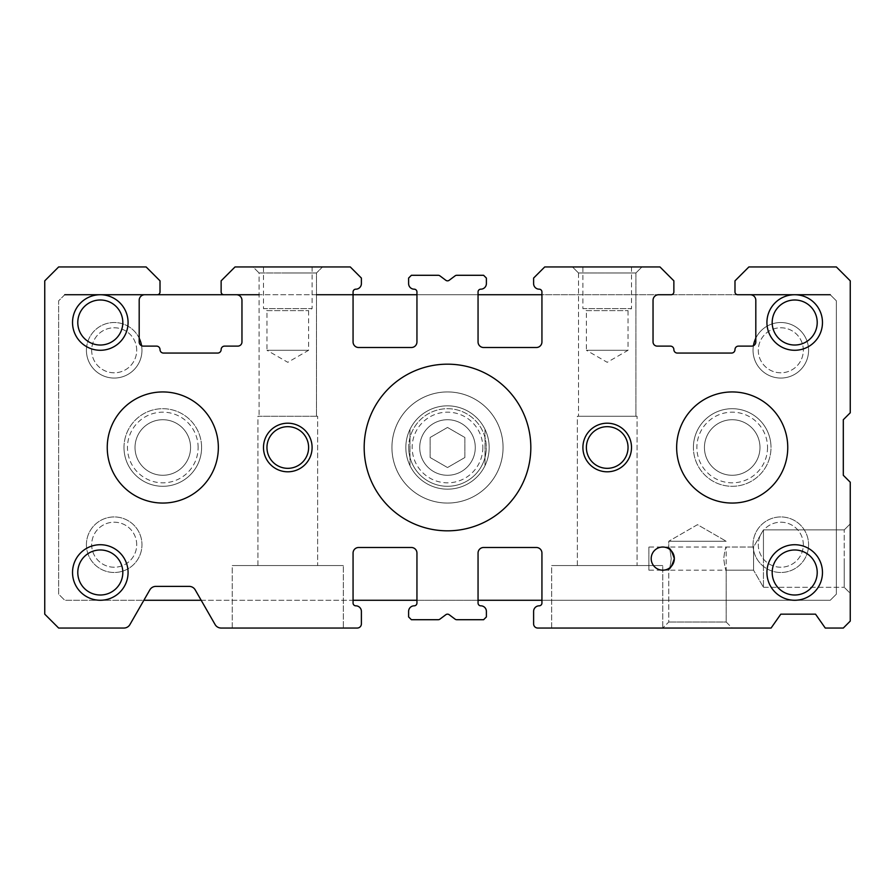 <?xml version="1.0" encoding="UTF-8"?>
<svg xmlns="http://www.w3.org/2000/svg" width="895" height="895" viewBox="0 0 895 895"><rect width="100%" height="100%" fill="white"/><g stroke="black" fill="none" stroke-linecap="round" stroke-linejoin="round"><path stroke-width="0.67" stroke-dasharray="4.47 3.36" d="M391.932 447.5A55.568 55.568 0 0 1 447.5 391.932A55.568 55.568 0 0 1 503.068 447.5A55.568 55.568 0 0 1 447.5 503.068A55.568 55.568 0 0 1 391.932 447.5A55.568 55.568 0 0 1 447.5 391.932A55.568 55.568 0 0 1 503.068 447.5A55.568 55.568 0 0 1 447.5 503.068A55.568 55.568 0 0 1 391.932 447.5A55.557 55.557 0 0 1 447.5 391.943A55.557 55.557 0 0 1 503.057 447.5A55.557 55.557 0 0 0 447.5 391.943A55.557 55.557 0 0 0 391.943 447.5A55.557 55.557 0 0 1 447.5 391.943A55.557 55.557 0 0 1 503.057 447.5A55.557 55.557 0 0 1 447.5 503.057A55.557 55.557 0 0 1 391.943 447.5A55.557 55.557 0 0 1 447.5 391.943A55.557 55.557 0 0 1 503.057 447.5A55.557 55.557 0 0 1 447.5 503.057A55.557 55.557 0 0 1 391.943 447.5A55.557 55.557 0 0 0 447.5 503.057A55.557 55.557 0 0 0 503.057 447.5A55.557 55.557 0 0 1 447.5 503.057A55.557 55.557 0 0 1 391.943 447.5M676.654 447.5A55.557 55.557 0 0 1 732.199 391.943A55.557 55.557 0 0 1 787.757 447.5A55.557 55.557 0 0 1 732.199 503.057A55.557 55.557 0 0 1 676.654 447.5A55.557 55.557 0 0 1 732.199 391.943A55.557 55.557 0 0 1 787.757 447.5A55.557 55.557 0 0 0 732.199 391.943A55.557 55.557 0 0 0 676.654 447.5A55.557 55.557 0 0 1 732.199 391.943A55.557 55.557 0 0 1 787.757 447.5A55.557 55.557 0 0 1 732.199 503.057A55.557 55.557 0 0 1 676.654 447.5A55.557 55.557 0 0 1 732.199 391.943A55.557 55.557 0 0 1 787.757 447.5A55.557 55.557 0 0 1 732.199 503.057A55.557 55.557 0 0 1 676.654 447.5A55.557 55.557 0 0 0 732.199 503.057A55.557 55.557 0 0 0 787.757 447.5A55.557 55.557 0 0 1 732.199 503.057A55.557 55.557 0 0 1 676.654 447.5A55.557 55.557 0 0 0 732.199 503.057A55.557 55.557 0 0 0 787.757 447.5A55.557 55.557 0 0 0 732.199 391.943A55.557 55.557 0 0 0 676.654 447.5A55.557 55.557 0 0 0 732.199 503.057A55.557 55.557 0 0 0 787.757 447.5A55.557 55.557 0 0 0 732.199 391.943A55.557 55.557 0 0 0 676.654 447.5M107.243 447.5A55.557 55.557 0 0 1 162.8 391.943A55.557 55.557 0 0 1 218.346 447.5A55.557 55.557 0 0 1 162.8 503.057A55.557 55.557 0 0 1 107.243 447.5A55.557 55.557 0 0 1 162.8 391.943A55.557 55.557 0 0 1 218.346 447.5A55.557 55.557 0 0 0 162.8 391.943A55.557 55.557 0 0 0 107.243 447.5A55.557 55.557 0 0 1 162.8 391.943A55.557 55.557 0 0 1 218.346 447.5A55.557 55.557 0 0 1 162.8 503.057A55.557 55.557 0 0 1 107.243 447.5A55.557 55.557 0 0 1 162.8 391.943A55.557 55.557 0 0 1 218.346 447.5A55.557 55.557 0 0 1 162.8 503.057A55.557 55.557 0 0 1 107.243 447.5A55.557 55.557 0 0 0 162.8 503.057A55.557 55.557 0 0 0 218.346 447.5A55.557 55.557 0 0 1 162.8 503.057A55.557 55.557 0 0 1 107.243 447.5A55.557 55.557 0 0 1 162.8 391.943A55.557 55.557 0 0 1 218.346 447.5A55.557 55.557 0 0 0 162.8 391.943A55.557 55.557 0 0 0 107.243 447.5A55.557 55.557 0 0 0 162.8 503.057A55.557 55.557 0 0 0 218.346 447.5A55.557 55.557 0 0 1 162.8 503.057A55.557 55.557 0 0 1 107.243 447.5M631.512 447.5A24.299 24.299 0 0 0 607.213 423.201A24.299 24.299 0 0 0 582.902 447.5A24.299 24.299 0 0 0 607.213 471.799A24.299 24.299 0 0 0 631.512 447.5A24.299 24.299 0 0 1 607.213 471.799A24.299 24.299 0 0 1 582.902 447.5A24.299 24.299 0 0 1 607.213 423.201A24.299 24.299 0 0 1 631.512 447.5A24.299 24.299 0 0 1 607.213 471.799A24.299 24.299 0 0 1 582.902 447.5A24.299 24.299 0 0 1 607.213 423.201A24.299 24.299 0 0 1 631.512 447.5M312.098 447.5A24.299 24.299 0 0 0 287.787 423.201A24.299 24.299 0 0 0 263.488 447.5A24.299 24.299 0 0 0 287.787 471.799A24.299 24.299 0 0 0 312.098 447.5A24.299 24.299 0 0 1 287.787 471.799A24.299 24.299 0 0 1 263.488 447.5A24.299 24.299 0 0 1 287.787 423.201A24.299 24.299 0 0 1 312.098 447.5A24.299 24.299 0 0 1 287.787 471.799A24.299 24.299 0 0 1 263.488 447.5A24.299 24.299 0 0 1 287.787 423.201A24.299 24.299 0 0 1 312.098 447.5M674.338 558.603C673.599 565.584 669.74 569.444 662.759 570.182C669.74 569.444 673.599 565.584 674.338 558.603C673.599 551.622 669.74 547.762 662.759 547.035C669.74 547.762 673.599 551.622 674.338 558.603A11.568 11.568 0 0 0 662.759 547.035A11.568 11.568 0 0 0 651.191 558.603A11.568 11.568 0 0 0 662.759 570.182A11.568 11.568 0 0 0 674.338 558.603C671.798 551.018 669.941 547.718 668.778 548.713L668.778 541.24L726.192 541.24L668.778 541.24L726.192 541.24L668.778 541.24L668.778 547.035C669.561 547.706 670.377 551.566 671.216 558.603C670.366 551.566 669.561 547.706 668.778 547.035L648.875 547.035L648.875 558.603L648.875 547.035M530.824 447.5A83.325 83.325 0 0 0 447.5 364.175A83.325 83.325 0 0 0 364.175 447.5A83.347 83.347 0 0 1 447.5 364.153A83.347 83.347 0 0 1 530.847 447.5A83.347 83.347 0 0 1 447.5 530.847A83.347 83.347 0 0 1 364.153 447.5A83.347 83.347 0 0 1 447.5 364.153A83.347 83.347 0 0 1 530.847 447.5A83.347 83.347 0 0 1 447.5 530.847A83.347 83.347 0 0 1 364.153 447.5A83.325 83.325 0 0 0 447.5 530.824A83.325 83.325 0 0 0 530.824 447.5A83.325 83.325 0 0 0 447.5 364.175A83.325 83.325 0 0 0 364.175 447.5A83.325 83.325 0 0 0 447.5 530.824A83.325 83.325 0 0 0 530.824 447.5A83.325 83.325 0 0 0 447.5 364.175A83.325 83.325 0 0 0 364.175 447.5A83.325 83.325 0 0 0 447.5 530.824A83.325 83.325 0 0 0 530.824 447.5M662.759 547.035L753.556 547.035L753.556 558.603L753.556 547.035L753.556 558.603L753.556 547.035L763.446 529.896L763.446 558.603L763.446 529.896L763.446 558.603L763.446 529.896L844.231 529.896L850.25 523.888L850.25 593.318L850.25 558.603L850.25 593.318L844.231 587.31L844.231 529.896L844.231 587.31L844.231 558.603L844.231 587.31L850.25 593.318M551.656 628.044L551.656 565.55L662.759 565.55L551.656 565.55L662.759 565.55L551.656 565.55L551.656 628.044L662.759 628.044L662.759 565.55L662.759 628.044L551.656 628.044M662.759 570.182L753.556 570.182L753.556 558.603L753.556 570.182L753.556 558.603L753.556 570.182L726.192 570.182L726.192 622.025L668.778 622.025L726.192 622.025L668.778 622.025L726.192 622.025L732.199 628.044L662.759 628.044L732.199 628.044L662.759 628.044L732.199 628.044L726.192 622.025L726.192 547.035C725.409 547.706 724.592 551.566 723.753 558.603C724.592 565.64 725.409 569.5 726.192 570.182C725.409 569.5 724.592 565.64 723.753 558.603C724.592 551.566 725.409 547.706 726.192 547.035L753.556 547.035L763.446 529.896L844.231 529.896L850.25 523.888M648.875 570.182L648.875 558.603L648.875 570.182L668.778 570.182C669.561 569.5 670.377 565.64 671.216 558.603C670.366 565.64 669.561 569.5 668.778 570.182L668.778 622.025L662.759 628.044L668.778 622.025L668.778 568.493M232.241 628.044L232.241 565.55L343.344 565.55L232.241 565.55L343.344 565.55L232.241 565.55L232.241 628.044L343.344 628.044L343.344 565.55L343.344 628.044L232.241 628.044M259.08 272.975L253.072 266.956L322.513 266.956L253.072 266.956L287.787 266.956L253.072 266.956L259.08 272.975L316.494 272.975L322.513 266.956L287.787 266.956L322.513 266.956L316.494 272.975L259.08 272.975L259.08 416.253L259.08 272.975M312.098 266.956L312.098 308.618L263.488 308.618L266.956 310.621L308.618 310.621L266.956 310.621L266.956 350.281L308.618 350.281L266.956 350.281L287.787 362.307L308.618 350.281L308.618 310.621L312.098 308.618L263.488 308.618L263.488 266.956L312.098 266.956L263.488 266.956M607.213 266.956L572.487 266.956L607.213 266.956M578.506 272.975L572.487 266.956L578.506 272.975L635.92 272.975L641.928 266.956L635.92 272.975L578.506 272.975L578.506 416.253L578.506 272.975M631.512 266.956L631.512 308.618L582.902 308.618L586.382 310.621L628.044 310.621L586.382 310.621L586.382 350.281L628.044 350.281L586.382 350.281L607.213 362.307L628.044 350.281L628.044 310.621L631.512 308.618L582.902 308.618L582.902 266.956L631.512 266.956L582.902 266.956M817.213 572.487A22.509 22.509 0 0 0 794.693 549.977A22.509 22.509 0 0 0 772.184 572.487A22.509 22.509 0 0 0 794.693 595.007A22.509 22.509 0 0 0 817.213 572.487M122.816 322.513A22.509 22.509 0 0 0 100.307 299.993A22.509 22.509 0 0 0 77.787 322.513A22.509 22.509 0 0 0 100.307 345.022A22.509 22.509 0 0 0 122.816 322.513M817.213 322.513A22.509 22.509 0 0 0 794.693 299.993A22.509 22.509 0 0 0 772.184 322.513A22.509 22.509 0 0 0 794.693 345.022A22.509 22.509 0 0 0 817.213 322.513M122.816 572.487A22.509 22.509 0 0 0 100.307 549.977A22.509 22.509 0 0 0 77.787 572.487A22.509 22.509 0 0 0 100.307 595.007A22.509 22.509 0 0 0 122.816 572.487M316.494 416.253L316.494 272.975L287.787 272.975L316.494 272.975L316.494 416.253L259.08 416.253L316.494 416.253M635.92 272.975L607.213 272.975L635.92 272.975L635.92 416.253L578.506 416.253L635.92 416.253L635.92 272.975M635.92 416.253L578.506 416.253L635.92 416.253M628.044 447.5A20.831 20.831 0 0 0 607.213 426.669A20.831 20.831 0 0 0 586.382 447.5A20.831 20.831 0 0 0 607.213 468.331A20.831 20.831 0 0 0 628.044 447.5A20.831 20.831 0 0 1 607.213 468.331A20.831 20.831 0 0 1 586.382 447.5A20.831 20.831 0 0 1 607.213 426.669A20.831 20.831 0 0 1 628.044 447.5A20.831 20.831 0 0 1 607.213 468.331A20.831 20.831 0 0 1 586.382 447.5A20.831 20.831 0 0 1 607.213 426.669A20.831 20.831 0 0 1 628.044 447.5M308.618 447.5A20.831 20.831 0 0 0 287.787 426.669A20.831 20.831 0 0 0 266.956 447.5A20.831 20.831 0 0 0 287.787 468.331A20.831 20.831 0 0 0 308.618 447.5A20.831 20.831 0 0 1 287.787 468.331A20.831 20.831 0 0 1 266.956 447.5A20.831 20.831 0 0 1 287.787 426.669A20.831 20.831 0 0 1 308.618 447.5A20.831 20.831 0 0 1 287.787 468.331A20.831 20.831 0 0 1 266.956 447.5A20.831 20.831 0 0 1 287.787 426.669A20.831 20.831 0 0 1 308.618 447.5M697.485 524.671L668.778 541.24L697.485 524.671L726.192 541.24L697.485 524.671M577.353 565.55L577.353 416.253L637.072 416.253L577.353 416.253L637.072 416.253L577.353 416.253L577.353 565.55L637.072 565.55L637.072 416.253L637.072 565.55L577.353 565.55M257.928 565.55L257.928 416.253L317.647 416.253L257.928 416.253L317.647 416.253L257.928 416.253L257.928 565.55L317.647 565.55L317.647 416.253L317.647 565.55L257.928 565.55M44.75 280.84L44.75 614.16L58.634 628.044L123.913 628.044A6.947 6.947 0 0 0 129.932 624.553L149.834 589.872A6.947 6.947 0 0 1 155.853 586.382L189.181 586.382A6.947 6.947 0 0 1 195.211 589.872L215.102 624.553A6.947 6.947 0 0 0 221.132 628.044L357.228 628.044A4.162 4.162 0 0 0 361.39 623.882L361.39 611.375A5.56 5.56 0 0 0 355.841 605.825A2.774 2.774 0 0 1 353.066 603.04L353.066 553.043A5.56 5.56 0 0 1 358.615 547.494L411.387 547.494A5.56 5.56 0 0 1 416.947 553.043L416.947 603.04A2.774 2.774 0 0 1 414.172 605.825A5.56 5.56 0 0 0 408.612 611.375L408.612 616.935L411.387 619.709L438.237 619.709A2.774 2.774 0 0 0 439.904 619.15L445.833 614.708A2.774 2.774 0 0 1 449.167 614.708L455.096 619.15A2.774 2.774 0 0 0 456.763 619.709L483.613 619.709L486.388 616.935L486.388 611.375A5.56 5.56 0 0 0 480.828 605.825A2.774 2.774 0 0 1 478.053 603.04L478.053 553.043A5.56 5.56 0 0 1 483.613 547.494L536.385 547.494A5.56 5.56 0 0 1 541.934 553.043L541.934 603.04A2.774 2.774 0 0 1 539.159 605.825A5.56 5.56 0 0 0 533.61 611.375L533.61 623.882A4.162 4.162 0 0 0 537.772 628.044L771.087 628.044L780.809 614.16L815.535 614.16L825.257 628.044L843.303 628.044L850.25 621.096L850.25 482.215L843.303 475.279L843.303 419.721L850.25 412.785L850.25 280.84L836.366 266.956L748.869 266.956L734.985 280.84L734.985 291.96A2.774 2.774 0 0 0 737.76 294.735L750.256 294.735A5.56 5.56 0 0 1 755.816 300.284L755.816 341.957A4.162 4.162 0 0 1 751.643 346.119L738.453 346.119A3.468 3.468 0 0 0 734.985 349.587A3.468 3.468 0 0 1 731.506 353.066L677.347 353.066A3.468 3.468 0 0 1 673.868 349.587A3.468 3.468 0 0 0 670.4 346.119L657.21 346.119A4.162 4.162 0 0 1 653.037 341.957L653.037 300.284A5.56 5.56 0 0 1 658.597 294.735L671.093 294.735A2.774 2.774 0 0 0 673.868 291.96L673.868 280.84L659.984 266.956L544.719 266.956L533.61 278.065L533.61 283.625A5.56 5.56 0 0 0 539.159 289.175A2.774 2.774 0 0 1 541.934 291.96L541.934 341.957A5.56 5.56 0 0 1 536.385 347.506L483.613 347.506A5.56 5.56 0 0 1 478.053 341.957L478.053 291.96A2.774 2.774 0 0 1 480.828 289.175A5.56 5.56 0 0 0 486.388 283.625L486.388 278.065L483.613 275.291L456.763 275.291A2.774 2.774 0 0 0 455.096 275.85L449.167 280.292A2.774 2.774 0 0 1 445.833 280.292L439.904 275.85A2.774 2.774 0 0 0 438.237 275.291L411.387 275.291L408.612 278.065L408.612 283.625A5.56 5.56 0 0 0 414.172 289.175A2.774 2.774 0 0 1 416.947 291.96L416.947 341.957A5.56 5.56 0 0 1 411.387 347.506L358.615 347.506A5.56 5.56 0 0 1 353.066 341.957L353.066 291.96A2.774 2.774 0 0 1 355.841 289.175A5.56 5.56 0 0 0 361.39 283.625L361.39 278.065L350.281 266.956L235.016 266.956L221.132 280.84L221.132 291.96A2.774 2.774 0 0 0 223.907 294.735L236.403 294.735A5.56 5.56 0 0 1 241.963 300.284L241.963 341.957A4.162 4.162 0 0 1 237.79 346.119L224.6 346.119A3.468 3.468 0 0 0 221.132 349.587A3.468 3.468 0 0 1 217.653 353.066L163.494 353.066A3.468 3.468 0 0 1 160.015 349.587A3.468 3.468 0 0 0 156.547 346.119L143.357 346.119A4.162 4.162 0 0 1 139.184 341.957L139.184 300.284A5.56 5.56 0 0 1 144.744 294.735L157.24 294.735A2.774 2.774 0 0 0 160.015 291.96L160.015 280.84L146.131 266.956L58.634 266.956L44.75 280.84M763.446 558.603L763.446 587.31L763.446 558.603M123.991 447.5A38.798 38.798 0 0 1 162.8 408.702A38.798 38.798 0 0 1 201.599 447.5A38.798 38.798 0 0 1 162.8 486.298A38.798 38.798 0 0 1 123.991 447.5A38.798 38.798 0 0 1 162.8 408.702A38.798 38.798 0 0 1 201.599 447.5A38.798 38.798 0 0 1 162.8 486.298A38.798 38.798 0 0 1 123.991 447.5A38.798 38.798 0 0 1 162.8 408.702A38.798 38.798 0 0 1 201.599 447.5A38.798 38.798 0 0 0 162.8 408.702A38.798 38.798 0 0 0 123.991 447.5A38.798 38.798 0 0 0 162.8 486.298A38.798 38.798 0 0 0 201.599 447.5A38.798 38.798 0 0 1 162.8 486.298A38.798 38.798 0 0 1 123.991 447.5M693.401 447.5A38.798 38.798 0 0 1 732.199 408.702A38.798 38.798 0 0 1 771.009 447.5A38.798 38.798 0 0 1 732.199 486.298A38.798 38.798 0 0 1 693.401 447.5A38.798 38.798 0 0 1 732.199 408.702A38.798 38.798 0 0 1 771.009 447.5A38.798 38.798 0 0 1 732.199 486.298A38.798 38.798 0 0 1 693.401 447.5A38.798 38.798 0 0 0 732.199 486.298A38.798 38.798 0 0 0 771.009 447.5A38.798 38.798 0 0 1 732.199 486.298A38.798 38.798 0 0 1 693.401 447.5A38.798 38.798 0 0 1 732.199 408.702A38.798 38.798 0 0 1 771.009 447.5A38.798 38.798 0 0 0 732.199 408.702A38.798 38.798 0 0 0 693.401 447.5M753.031 544.719A27.779 27.779 0 0 1 780.809 516.941A27.779 27.779 0 0 1 808.588 544.719A27.779 27.779 0 0 1 780.809 572.487A27.779 27.779 0 0 1 753.031 544.719A27.779 27.779 0 0 1 780.809 516.941A27.779 27.779 0 0 1 808.588 544.719A27.779 27.779 0 0 1 780.809 572.487A27.779 27.779 0 0 1 753.031 544.719M803.318 544.719A22.509 22.509 0 0 0 780.809 522.199A22.509 22.509 0 0 0 758.3 544.719A22.509 22.509 0 0 0 780.809 567.229A22.509 22.509 0 0 0 803.318 544.719A22.509 22.509 0 0 0 780.809 522.199A22.509 22.509 0 0 0 758.3 544.719A22.509 22.509 0 0 0 780.809 567.229A22.509 22.509 0 0 0 803.318 544.719M141.589 345.727A27.779 27.779 0 0 1 114.191 378.059A27.779 27.779 0 0 1 107.982 323.207A27.779 27.779 0 0 1 139.184 338.176M136.7 350.281A22.509 22.509 0 0 0 114.191 327.771A22.509 22.509 0 0 0 91.682 350.281A22.509 22.509 0 0 0 114.191 372.801A22.509 22.509 0 0 0 136.7 350.281A22.509 22.509 0 0 0 114.191 327.771A22.509 22.509 0 0 0 91.682 350.281A22.509 22.509 0 0 0 114.191 372.801A22.509 22.509 0 0 0 136.7 350.281M755.816 338.176A27.779 27.779 0 0 1 808.588 350.281A27.779 27.779 0 0 1 780.809 378.059A27.779 27.779 0 0 1 753.411 345.727M803.318 350.281A22.509 22.509 0 0 0 780.809 327.771A22.509 22.509 0 0 0 758.3 350.281A22.509 22.509 0 0 0 780.809 372.801A22.509 22.509 0 0 0 803.318 350.281A22.509 22.509 0 0 0 780.809 327.771A22.509 22.509 0 0 0 758.3 350.281A22.509 22.509 0 0 0 780.809 372.801A22.509 22.509 0 0 0 803.318 350.281M86.412 544.719A27.779 27.779 0 0 1 114.191 516.941A27.779 27.779 0 0 1 141.969 544.719A27.779 27.779 0 0 1 114.191 572.487A27.779 27.779 0 0 1 86.412 544.719A27.779 27.779 0 0 1 114.191 516.941A27.779 27.779 0 0 1 141.969 544.719A27.779 27.779 0 0 1 114.191 572.487A27.779 27.779 0 0 1 86.412 544.719M136.7 544.719A22.509 22.509 0 0 0 114.191 522.199A22.509 22.509 0 0 0 91.682 544.719A22.509 22.509 0 0 0 114.191 567.229A22.509 22.509 0 0 0 136.7 544.719A22.509 22.509 0 0 0 114.191 522.199A22.509 22.509 0 0 0 91.682 544.719A22.509 22.509 0 0 0 114.191 567.229A22.509 22.509 0 0 0 136.7 544.719M86.412 350.281A27.779 27.779 0 0 1 114.191 322.513A27.779 27.779 0 0 1 141.969 350.281A27.779 27.779 0 0 1 114.191 378.059A27.779 27.779 0 0 1 86.412 350.281M753.031 350.281A27.779 27.779 0 0 1 780.809 322.513A27.779 27.779 0 0 1 808.588 350.281A27.779 27.779 0 0 1 780.809 378.059A27.779 27.779 0 0 1 753.031 350.281M190.568 447.5A27.779 27.779 0 0 0 162.8 419.721A27.779 27.779 0 0 0 135.022 447.5A27.779 27.779 0 0 0 162.8 475.279A27.779 27.779 0 0 0 190.568 447.5A27.779 27.779 0 0 0 162.8 419.721A27.779 27.779 0 0 0 135.022 447.5A27.779 27.779 0 0 0 162.8 475.279A27.779 27.779 0 0 0 190.568 447.5A27.779 27.779 0 0 0 162.8 419.721A27.779 27.779 0 0 0 135.022 447.5A27.779 27.779 0 0 0 162.8 475.279A27.779 27.779 0 0 0 190.568 447.5A27.779 27.779 0 0 0 162.8 419.721A27.779 27.779 0 0 0 135.022 447.5A27.779 27.779 0 0 0 162.8 475.279A27.779 27.779 0 0 0 190.568 447.5M759.978 447.5A27.779 27.779 0 0 0 732.199 419.721A27.779 27.779 0 0 0 704.432 447.5A27.779 27.779 0 0 0 732.199 475.279A27.779 27.779 0 0 0 759.978 447.5A27.779 27.779 0 0 0 732.199 419.721A27.779 27.779 0 0 0 704.432 447.5A27.779 27.779 0 0 0 732.199 475.279A27.779 27.779 0 0 0 759.978 447.5A27.779 27.779 0 0 1 732.199 475.279A27.779 27.779 0 0 1 704.432 447.5A27.779 27.779 0 0 1 732.199 419.721A27.779 27.779 0 0 1 759.978 447.5A27.779 27.779 0 0 1 732.199 475.279A27.779 27.779 0 0 1 704.432 447.5A27.779 27.779 0 0 1 732.199 419.721A27.779 27.779 0 0 1 759.978 447.5M475.279 447.5A27.779 27.779 0 0 0 447.5 419.721A27.779 27.779 0 0 0 419.721 447.5A27.779 27.779 0 0 0 447.5 475.279A27.779 27.779 0 0 0 475.279 447.5A27.779 27.779 0 0 0 447.5 419.721A27.779 27.779 0 0 0 419.721 447.5A27.779 27.779 0 0 0 447.5 475.279A27.779 27.779 0 0 0 475.279 447.5A27.779 27.779 0 0 1 447.5 475.279A27.779 27.779 0 0 1 419.721 447.5A27.779 27.779 0 0 1 447.5 419.721A27.779 27.779 0 0 1 475.279 447.5A27.779 27.779 0 0 1 447.5 475.279A27.779 27.779 0 0 1 419.721 447.5A27.779 27.779 0 0 1 447.5 419.721A27.779 27.779 0 0 1 475.279 447.5M541.934 600.265L830.247 600.265L836.366 594.157L836.366 300.843L830.247 294.735L64.753 294.735L58.634 300.843L58.634 594.157L64.753 600.265L143.86 600.265M737.76 294.735L541.934 294.735M478.053 294.735L416.947 294.735M316.494 294.735L259.08 294.735M201.174 600.265L353.066 600.265M416.947 600.265L478.053 600.265M64.753 294.735L58.634 300.843L58.634 594.157L64.753 600.265L830.247 600.265L836.366 594.157L836.366 300.843L830.247 294.735M482.83 447.5A35.33 35.33 0 0 1 447.5 482.83A35.33 35.33 0 0 1 412.17 447.5A35.33 35.33 0 0 1 447.5 412.17A35.33 35.33 0 0 1 482.83 447.5M408.702 447.5A38.798 38.798 0 0 0 447.5 486.298A38.798 38.798 0 0 0 486.298 447.5A38.798 38.798 0 0 1 447.5 486.298A38.798 38.798 0 0 1 408.702 447.5A38.798 38.798 0 0 1 447.5 408.702A38.798 38.798 0 0 1 486.298 447.5A38.798 38.798 0 0 0 447.5 408.702A38.798 38.798 0 0 0 408.702 447.5M405.838 447.5A41.662 41.662 0 0 0 447.5 489.162A41.662 41.662 0 0 0 489.162 447.5A41.662 41.662 0 0 0 447.5 405.838A41.662 41.662 0 0 0 410 465.657A41.662 41.662 0 0 0 489.162 447.5A41.662 41.662 0 0 0 410 429.343A41.662 41.662 0 0 0 405.838 447.5M485 429.343L485 465.657L485 429.343M410 465.657L410 429.343L410 465.657M464.863 457.524L447.5 467.548L430.137 457.524L430.137 437.476L447.5 427.452L464.863 437.476L464.863 457.524L447.5 467.548L430.137 457.524L430.137 437.476L447.5 427.452L464.863 437.476L464.863 457.524M767.53 447.5A35.33 35.33 0 0 1 732.199 482.83A35.33 35.33 0 0 1 696.869 447.5A35.33 35.33 0 0 1 732.199 412.17A35.33 35.33 0 0 1 767.53 447.5M198.131 447.5A35.33 35.33 0 0 0 162.8 412.17A35.33 35.33 0 0 0 127.47 447.5A35.33 35.33 0 0 0 162.8 482.83A35.33 35.33 0 0 0 198.131 447.5M763.446 587.31L844.231 587.31L763.446 587.31L753.556 570.182L763.446 587.31"/><path stroke-width="1.34" d="M676.654 447.5A55.557 55.557 0 0 1 732.199 391.943A55.557 55.557 0 0 1 787.757 447.5A55.557 55.557 0 0 1 732.199 503.057A55.557 55.557 0 0 1 676.654 447.5M107.243 447.5A55.557 55.557 0 0 1 162.8 391.943A55.557 55.557 0 0 1 218.346 447.5A55.557 55.557 0 0 1 162.8 503.057A55.557 55.557 0 0 1 107.243 447.5M582.902 447.5A24.299 24.299 0 0 1 607.213 423.201A24.299 24.299 0 0 1 631.512 447.5A24.299 24.299 0 0 1 607.213 471.799A24.299 24.299 0 0 1 582.902 447.5M263.488 447.5A24.299 24.299 0 0 1 287.787 423.201A24.299 24.299 0 0 1 312.098 447.5A24.299 24.299 0 0 1 287.787 471.799A24.299 24.299 0 0 1 263.488 447.5M766.925 572.487A27.779 27.779 0 0 1 794.693 544.719A27.779 27.779 0 0 1 822.471 572.487A27.779 27.779 0 0 1 794.693 600.265A27.779 27.779 0 0 1 766.925 572.487M817.213 572.487A22.509 22.509 0 0 0 794.693 549.977A22.509 22.509 0 0 0 772.184 572.487A22.509 22.509 0 0 0 794.693 595.007A22.509 22.509 0 0 0 817.213 572.487M72.529 322.513A27.779 27.779 0 0 1 100.307 294.735A27.779 27.779 0 0 1 128.075 322.513A27.779 27.779 0 0 1 100.307 350.281A27.779 27.779 0 0 1 72.529 322.513M122.816 322.513A22.509 22.509 0 0 0 100.307 299.993A22.509 22.509 0 0 0 77.787 322.513A22.509 22.509 0 0 0 100.307 345.022A22.509 22.509 0 0 0 122.816 322.513M766.925 322.513A27.779 27.779 0 0 1 794.693 294.735A27.779 27.779 0 0 1 822.471 322.513A27.779 27.779 0 0 1 794.693 350.281A27.779 27.779 0 0 1 766.925 322.513M817.213 322.513A22.509 22.509 0 0 0 794.693 299.993A22.509 22.509 0 0 0 772.184 322.513A22.509 22.509 0 0 0 794.693 345.022A22.509 22.509 0 0 0 817.213 322.513M72.529 572.487A27.779 27.779 0 0 1 100.307 544.719A27.779 27.779 0 0 1 128.075 572.487A27.779 27.779 0 0 1 100.307 600.265A27.779 27.779 0 0 1 72.529 572.487M122.816 572.487A22.509 22.509 0 0 0 100.307 549.977A22.509 22.509 0 0 0 77.787 572.487A22.509 22.509 0 0 0 100.307 595.007A22.509 22.509 0 0 0 122.816 572.487M651.191 558.603A11.568 11.568 0 0 1 662.759 547.035A11.568 11.568 0 0 1 674.338 558.603C671.798 566.188 669.941 569.477 668.778 568.493C669.941 569.488 671.787 566.188 674.338 558.603A11.568 11.568 0 0 1 662.759 570.182A11.568 11.568 0 0 1 651.191 558.603M668.778 548.713C669.941 547.718 671.787 551.018 674.338 558.603M364.175 447.5A83.325 83.325 0 0 1 447.5 364.175A83.325 83.325 0 0 1 530.824 447.5A83.325 83.325 0 0 1 447.5 530.824A83.325 83.325 0 0 1 364.175 447.5M850.25 593.318L850.25 523.888M628.044 447.5A20.831 20.831 0 0 0 607.213 426.669A20.831 20.831 0 0 0 586.382 447.5A20.831 20.831 0 0 0 607.213 468.331A20.831 20.831 0 0 0 628.044 447.5M308.618 447.5A20.831 20.831 0 0 0 287.787 426.669A20.831 20.831 0 0 0 266.956 447.5A20.831 20.831 0 0 0 287.787 468.331A20.831 20.831 0 0 0 308.618 447.5M44.75 614.16L44.75 280.84L58.634 266.956L146.131 266.956L160.015 280.84L160.015 291.96A2.774 2.774 0 0 1 157.24 294.735L144.744 294.735A5.56 5.56 0 0 0 139.184 300.284L139.184 341.957A4.162 4.162 0 0 0 143.357 346.119L156.547 346.119A3.468 3.468 0 0 1 160.015 349.587A3.468 3.468 0 0 0 163.494 353.066L217.653 353.066A3.468 3.468 0 0 0 221.132 349.587A3.468 3.468 0 0 1 224.6 346.119L237.79 346.119A4.162 4.162 0 0 0 241.963 341.957L241.963 300.284A5.56 5.56 0 0 0 236.403 294.735L223.907 294.735A2.774 2.774 0 0 1 221.132 291.96L221.132 280.84L235.016 266.956L350.281 266.956L361.39 278.065L361.39 283.625A5.56 5.56 0 0 1 355.841 289.175A2.774 2.774 0 0 0 353.066 291.96L353.066 341.957A5.56 5.56 0 0 0 358.615 347.506L411.387 347.506A5.56 5.56 0 0 0 416.947 341.957L416.947 291.96A2.774 2.774 0 0 0 414.172 289.175A5.56 5.56 0 0 1 408.612 283.625L408.612 278.065L411.387 275.291L438.237 275.291A2.774 2.774 0 0 1 439.904 275.85L445.833 280.292A2.774 2.774 0 0 0 449.167 280.292L455.096 275.85A2.774 2.774 0 0 1 456.763 275.291L483.613 275.291L486.388 278.065L486.388 283.625A5.56 5.56 0 0 1 480.828 289.175A2.774 2.774 0 0 0 478.053 291.96L478.053 341.957A5.56 5.56 0 0 0 483.613 347.506L536.385 347.506A5.56 5.56 0 0 0 541.934 341.957L541.934 291.96A2.774 2.774 0 0 0 539.159 289.175A5.56 5.56 0 0 1 533.61 283.625L533.61 278.065L544.719 266.956L659.984 266.956L673.868 280.84L673.868 291.96A2.774 2.774 0 0 1 671.093 294.735L658.597 294.735A5.56 5.56 0 0 0 653.037 300.284L653.037 341.957A4.162 4.162 0 0 0 657.21 346.119L670.4 346.119A3.468 3.468 0 0 1 673.868 349.587A3.468 3.468 0 0 0 677.347 353.066L731.506 353.066A3.468 3.468 0 0 0 734.985 349.587A3.468 3.468 0 0 1 738.453 346.119L751.643 346.119A4.162 4.162 0 0 0 755.816 341.957L755.816 300.284A5.56 5.56 0 0 0 750.256 294.735L737.76 294.735A2.774 2.774 0 0 1 734.985 291.96L734.985 280.84L748.869 266.956L836.366 266.956L850.25 280.84L850.25 412.785L843.303 419.721L843.303 475.279L850.25 482.215L850.25 621.096L843.303 628.044L825.257 628.044L815.535 614.16L780.809 614.16L771.087 628.044L537.772 628.044A4.162 4.162 0 0 1 533.61 623.882L533.61 611.375A5.56 5.56 0 0 1 539.159 605.825A2.774 2.774 0 0 0 541.934 603.04L541.934 553.043A5.56 5.56 0 0 0 536.385 547.494L483.613 547.494A5.56 5.56 0 0 0 478.053 553.043L478.053 603.04A2.774 2.774 0 0 0 480.828 605.825A5.56 5.56 0 0 1 486.388 611.375L486.388 616.935L483.613 619.709L456.763 619.709A2.774 2.774 0 0 1 455.096 619.15L449.167 614.708A2.774 2.774 0 0 0 445.833 614.708L439.904 619.15A2.774 2.774 0 0 1 438.237 619.709L411.387 619.709L408.612 616.935L408.612 611.375A5.56 5.56 0 0 1 414.172 605.825A2.774 2.774 0 0 0 416.947 603.04L416.947 553.043A5.56 5.56 0 0 0 411.387 547.494L358.615 547.494A5.56 5.56 0 0 0 353.066 553.043L353.066 603.04A2.774 2.774 0 0 0 355.841 605.825A5.56 5.56 0 0 1 361.39 611.375L361.39 623.882A4.162 4.162 0 0 1 357.228 628.044L221.132 628.044A6.947 6.947 0 0 1 215.102 624.553L195.211 589.872A6.947 6.947 0 0 0 189.181 586.382L155.853 586.382A6.947 6.947 0 0 0 149.834 589.872L129.932 624.553A6.947 6.947 0 0 1 123.913 628.044L58.634 628.044L44.75 614.16M139.184 338.176A27.779 27.779 0 0 1 141.589 345.727M753.411 345.727A27.779 27.779 0 0 1 755.816 338.176M830.247 294.735L737.76 294.735M541.934 294.735L478.053 294.735M416.947 294.735L316.494 294.735M259.08 294.735L64.753 294.735M143.86 600.265L201.174 600.265M353.066 600.265L416.947 600.265M478.053 600.265L541.934 600.265"/></g></svg>
